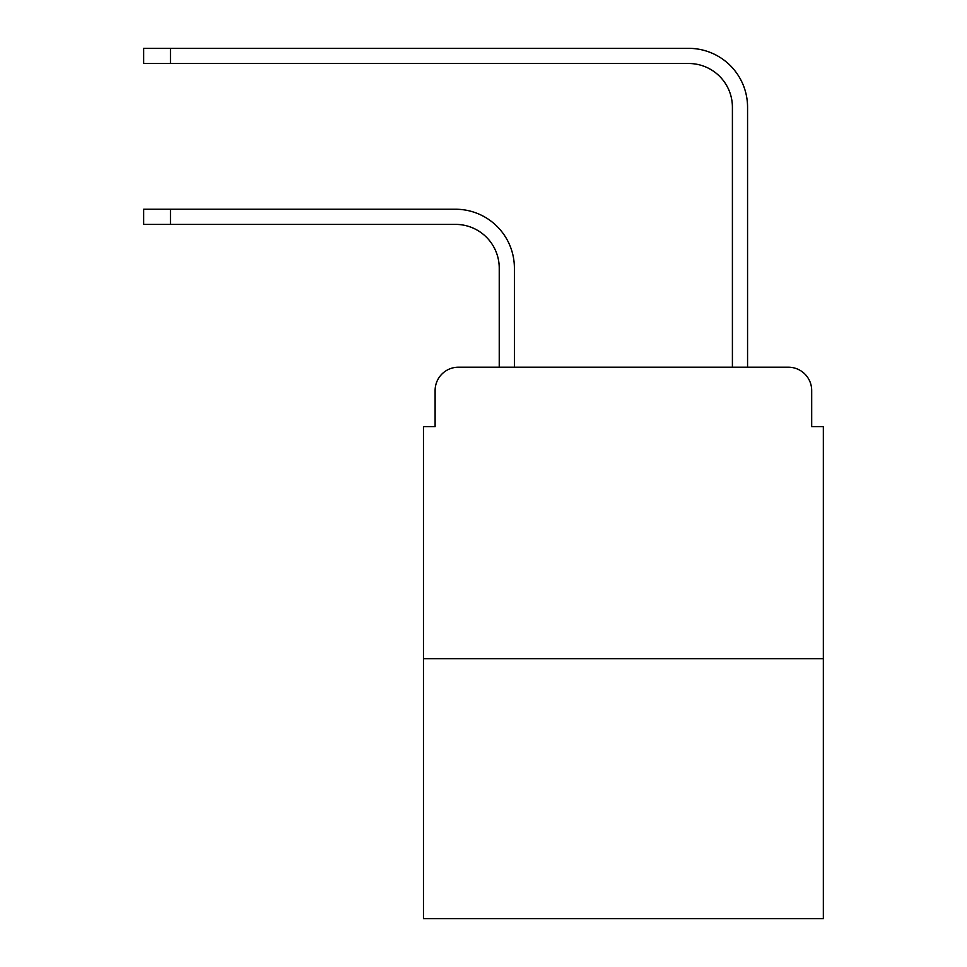 <?xml version="1.0" encoding="UTF-8"?>
<svg xmlns="http://www.w3.org/2000/svg" width="967" height="967" viewBox="0 0 967 967"><rect width="100%" height="100%" fill="white"/><g stroke="black" fill="none" stroke-linecap="round" stroke-linejoin="round"><path stroke-width="1.45" d="M435.114 390.523L435.114 426.665L435.114 390.523A23.317 23.317 0 0 1 458.431 367.206L499.238 367.206L499.238 268.113A43.72 43.72 0 0 0 455.517 224.392A43.72 43.72 -21 0 1 499.238 268.113A43.72 43.72 -21 0 0 455.517 224.392A43.72 43.72 -21 0 1 499.238 268.113A43.72 43.72 -21 0 0 455.517 224.392A43.72 43.72 -21 0 1 499.238 268.113A43.72 43.72 -21 0 0 455.517 224.392A43.72 43.72 -21 0 1 499.238 268.113A43.72 43.72 -21 0 0 455.517 224.392A43.72 43.72 -21 0 1 499.238 268.113A43.72 43.72 -21 0 0 455.517 224.392A43.72 43.72 -21 0 1 499.238 268.113M823.34 658.672L423.461 658.672L423.461 918.65L823.34 918.65L823.34 426.665L811.688 426.665L811.688 390.523A23.317 23.317 0 0 0 788.371 367.206L458.431 367.206M423.461 658.672L423.461 426.665L435.114 426.665M170.47 209.235L170.47 224.392L143.66 224.392L143.66 209.235L455.517 209.235A58.878 58.878 159 0 1 514.396 268.113L514.396 367.206L732.406 367.206L732.406 107.228A43.72 43.72 0 0 0 688.685 63.508A43.72 43.72 21 0 1 732.406 107.228A43.72 43.72 21 0 0 688.685 63.508A43.72 43.72 21 0 1 732.406 107.228A43.72 43.72 21 0 0 688.685 63.508A43.72 43.72 21 0 1 732.406 107.228A43.72 43.72 21 0 0 688.685 63.508A43.72 43.72 21 0 1 732.406 107.228A43.72 43.72 21 0 0 688.685 63.508A43.72 43.72 21 0 1 732.406 107.228A43.72 43.72 21 0 0 688.685 63.508A43.72 43.72 21 0 1 732.406 107.228M170.47 48.35L170.47 63.508L143.66 63.508L143.66 48.35L688.685 48.35A58.878 58.878 -159 0 1 747.564 107.228L747.564 367.206L747.564 107.228L747.564 367.206L747.564 107.228L747.564 367.206L747.564 107.228L747.564 367.206L747.564 107.228L747.564 367.206L747.564 107.228L747.564 367.206L788.371 367.206M811.688 426.665L811.688 390.523M170.47 224.392L455.517 224.392M170.47 63.508L688.685 63.508M143.66 209.235L143.66 224.392M143.66 48.35L143.66 63.508"/></g></svg>
